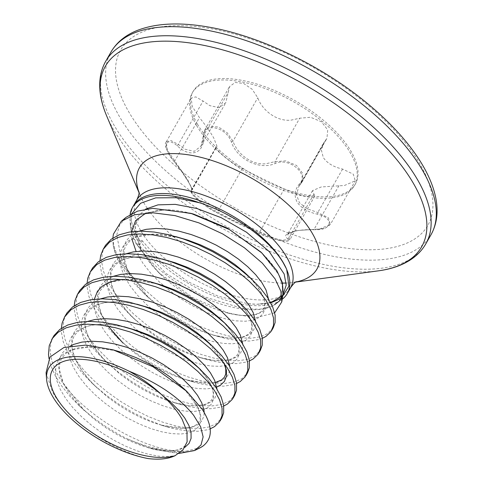 <?xml version="1.0" encoding="UTF-8"?>
<svg xmlns="http://www.w3.org/2000/svg" width="483" height="483" viewBox="0 0 483 483"><rect width="100%" height="100%" fill="white"/><g stroke="black" fill="none" stroke-linecap="round" stroke-linejoin="round"><path stroke-width="0.36" stroke-dasharray="2.42 1.81" d="M133.471 205.758A88.558 40.264 -150.3 0 0 137.552 236.688A88.558 40.264 -150.3 0 0 139.69 240.142L139.72 240.148A88.516 40.246 29.7 0 1 133.507 205.782A88.516 40.246 29.7 0 1 178.644 195.066A88.516 40.246 29.7 0 1 286.733 269.617M130.102 214.482A88.558 40.264 -150.3 0 0 129.957 219.856A88.558 40.264 -150.3 0 0 136.502 238.53A88.558 40.264 -150.3 0 0 138.639 241.983L138.706 244.893L165.898 273.408L204.357 296.816L243.498 308.74L259.83 309.235L272.364 305.981L274.429 304.833A85.485 38.863 -150.3 0 1 272.279 306.017L272.364 305.974M283.237 292.867L281.957 297.099M274.664 312.845L256.262 317.615L229.685 313.612L192.433 297.51L158.502 272.448L136.079 243.71L141.121 249.113L137.546 254.239L121.342 258.761L116.741 234.883L119.663 225.144L126.045 217.338M136.079 243.71C132.565 237.111 130.67 230.995 130.386 225.368A85.485 38.863 -150.3 0 0 136.683 243.094A85.485 38.863 -150.3 0 0 201.568 296.496A85.485 38.863 -150.3 0 0 272.279 306.017M112.853 238.071L113.119 244.537C113.879 249.971 115.817 255.724 118.939 261.798L125.556 272.623L134.298 283.545L144.882 294.262L156.975 304.465L170.197 313.865L184.144 322.191L198.374 329.207L212.448 334.725L225.923 338.595L238.385 340.714L249.439 341.046L258.737 339.591L262.347 338.335M113.119 244.537A93.291 42.413 -150.3 0 0 119.543 260.735A93.291 42.413 -150.3 0 0 144.254 289.347L158.581 301.646L171.803 311.046L185.75 319.372L199.98 326.387L214.054 331.906L227.529 335.776L239.991 337.895L251.045 338.227L260.343 336.772L267.6 333.596L273.251 327.734M48.988 358.603L50.323 364.17L54.609 374.579L61.232 385.398L69.969 396.326L80.552 407.042L92.645 417.246L105.874 426.64L119.814 434.966L127.126 438.751L147.593 447.33A92.917 42.244 -150.3 0 0 199.364 448.188M53.281 336.79L50.842 342.948L50.117 351.654L51.929 361.35L56.221 371.759C75.245 412.15 149.235 454.926 186.855 450.995A93.291 42.413 29.7 0 1 127.126 438.751M61.359 328.319L61.371 331.924L63.188 341.614L67.475 352.022L74.098 362.842L82.834 373.77L93.418 384.486L105.511 394.689L118.733 404.084L132.68 412.41L146.91 419.431L160.984 424.949L167.939 427.129L174.46 428.819L186.921 430.939L197.976 431.265L207.273 429.81L210.177 428.844M66.147 314.234L63.708 320.392L62.983 329.104L64.794 338.794L69.087 349.203L75.704 360.022L84.44 370.95L95.024 381.667L107.117 391.87L120.345 401.264L134.292 409.59L148.523 416.612L162.596 422.13L176.072 426L188.533 428.119L199.582 428.445L208.885 426.99L216.136 423.814L221.788 417.958M74.219 305.763L74.237 309.368L76.054 319.058L80.341 329.466L86.958 340.286L95.7 351.213L106.284 361.93L118.377 372.133L131.599 381.528L145.546 389.853L159.776 396.875L173.85 402.393L180.805 404.573L187.326 406.263L199.787 408.383L210.842 408.709L220.139 407.254L223.756 405.998M79.013 291.678L76.568 297.836L75.849 306.548L77.66 316.238L81.947 326.647L88.57 337.466L97.306 348.394L107.89 359.111L119.983 369.314L133.211 378.714L147.158 387.034L161.388 394.056L175.462 399.574L188.938 403.444L201.393 405.563L212.448 405.895L221.751 404.434L229.002 401.258L234.653 395.402M87.085 283.207L87.103 286.811L88.92 296.508L93.207 306.91L99.824 317.729L108.566 328.657L119.15 339.374L131.243 349.577L144.465 358.978L158.412 367.297L172.642 374.319L186.716 379.837L193.671 382.017L200.191 383.707L212.653 385.826L223.707 386.159L233.005 384.703L236.622 383.448M91.879 269.122L89.433 275.286L88.715 283.992L90.526 293.688L94.813 304.091L101.436 314.916L110.172 325.838L120.756 336.554L132.849 346.758L146.077 356.158L160.024 364.478L174.254 371.499L188.328 377.018L201.803 380.888L214.259 383.007L225.313 383.339L234.617 381.884L241.868 378.708L247.519 372.846M99.951 260.651L99.969 264.255L101.786 273.952L106.073 284.354L112.69 295.179L121.432 306.101L132.016 316.818L144.109 327.021L157.331 336.422L171.278 344.741L185.508 351.763L199.582 357.281L206.537 359.461L213.057 361.151L225.519 363.27L236.573 363.602L245.871 362.147L249.488 360.892M104.745 246.565L102.299 252.73L101.575 261.436L103.392 271.132L107.679 281.535L114.302 292.36L123.038 303.282L133.622 313.998L145.715 324.202L158.943 333.602L172.884 341.928L187.12 348.943L201.188 354.462L214.669 358.332L227.125 360.451L238.179 360.783L247.483 359.328L254.734 356.152L260.385 350.29M46.078 372.641L52.442 391.779C67.403 420.276 113.058 451.557 148.184 458.584M138.706 244.899A4.208 2.801 146.7 0 0 141.966 240.449L139.72 240.148A88.516 40.246 -150.3 0 0 242.146 304.205A88.516 40.246 -150.3 0 0 282.199 299.255M299.575 183.703C294.696 189.559 293.869 195.669 297.093 202.027C301.042 207.98 307.78 212.025 317.301 214.162C334.991 217.984 332.099 231.061 313.932 229.6C294.093 229.316 280.442 234.007 287.59 238.572C294.328 243.933 270.957 239.773 260.035 233.675C247.411 228.109 224.45 216.903 215.973 212.188C207.744 208.94 187.259 191.709 191.787 191.848C193.411 191.685 192.476 188.672 188.974 182.803C185.309 176.355 180.34 169.219 174.061 161.388C161.829 147.997 164.709 134.932 177.43 145.951C190.399 158.279 204.092 153.516 203.772 136.973C202.492 122.048 225.851 126.226 231.327 141.875C237.081 159.493 260.083 170.62 275.388 163.363C289.069 157.041 309.549 174.291 299.575 183.703A1.401 0.93 -139.4 0 0 300.849 183.637L302.159 181.783L302.841 173.548L296.544 165.47L285.749 160.881L274.948 161.642L266.332 163.671C252.464 165.651 237.455 154.451 232.999 141.181L227.191 132.777L218.708 127.132L210.286 126.129L204.726 130.114L200.94 146.24L194.257 151.33L184.995 149.217L178.305 144.459L170.873 140.468L166.279 141.827L167.335 150.08L187.839 179.996L192.174 189.722L191.165 190.326L216.33 146.627C212.218 146.44 228.393 161.244 239.043 166.75L242.321 168.482C250.405 172.872 272.309 183.564 284.27 188.944C290.857 192.216 298.24 194.715 306.421 196.448L314.783 196.086L312.465 190.676L321.273 186.945L344.445 185.49L355.246 180.817L353.278 174.164L342.586 169.074C333.481 167.009 327.045 163.145 323.284 157.47L321.43 150.298L323.544 143.131L326.955 138.307L327.722 129.903L321.418 121.764L310.575 117.272L299.72 118.214L291.177 120.116C277.308 121.825 262.39 110.806 257.765 97.759L252.078 89.216L243.637 83.468L235.191 82.466L229.576 86.542L225.809 102.631L219.143 107.655L209.839 105.656L203.077 101.038L195.754 96.878L191.19 98.152L192.222 106.465L199.455 117.629C205.474 125.061 210.238 131.853 213.752 137.999L216.982 146.228L216.33 146.627L191.558 190.054C187.313 190.193 203.415 204.991 214.217 210.274L217.555 211.91C225.386 216.583 247.423 227.342 259.504 232.365C266.03 235.813 273.366 238.403 281.511 240.129L289.933 239.653C289.359 240.739 287.832 241.24 285.362 241.15C282.766 241.156 278.782 240.389 273.42 238.85C269.52 237.745 265.01 236.006 259.896 233.627A1.401 0.954 -63.9 0 0 260.035 233.675M197.408 124.053A93.4 42.462 29.7 0 1 193.103 91.432A93.4 42.462 29.7 0 1 267.642 87.743A93.4 42.462 29.7 0 1 351.063 151.366A93.4 42.462 29.7 0 1 355.367 183.987A93.4 42.462 29.7 0 1 280.828 187.682A93.4 42.462 29.7 0 1 197.408 124.053M196.593 125.483A93.4 42.462 29.7 0 1 192.288 92.863A93.4 42.462 29.7 0 1 266.827 89.174A93.4 42.462 29.7 0 1 350.247 152.797A93.4 42.462 29.7 0 1 354.552 185.418A93.4 42.462 29.7 0 1 280.013 189.113A93.4 42.462 29.7 0 1 196.593 125.483M314.783 196.086L289.939 239.646L287.59 234.285L296.363 230.602L319.619 229.008L330.336 224.492L328.41 217.803L317.814 212.496L307.091 208.783L299.436 202.733L296.544 194.824L298.717 186.649L302.141 181.807M191.787 191.848A1.401 1.377 -98 0 1 191.558 190.054M242.321 168.482L217.555 211.91A1.401 1.177 -64.1 0 1 215.973 212.188M174.061 161.388L174.683 161.05L199.455 117.629M284.27 188.944L259.504 232.365A1.401 0.954 -63.9 0 0 259.896 233.627L242.653 225.67L216.13 212.285C212.755 210.703 206.507 206.603 205.353 205.698C197.263 199.757 195.778 198.036 193.079 195.162C191.214 193.194 190.574 191.582 191.165 190.326M177.43 145.951A1.401 0.646 -50.1 0 1 178.305 144.459L203.077 101.038M313.89 194.208L289.118 237.63A1.401 1.28 130.4 0 1 287.59 238.572M203.772 136.973A1.401 0.839 -179.7 0 1 203.222 136.309A1.401 0.839 -179.7 0 1 203.385 135.916L228.151 92.494M338.963 185.665L313.932 229.6M231.327 141.875A1.401 0.507 -22 0 0 232.999 141.181L257.765 97.759M342.586 169.074L317.814 212.496A1.401 0.326 103.3 0 1 317.301 214.162M275.388 163.363A1.401 0.731 -111.1 0 1 274.948 161.642L299.72 118.214M325.711 140.07L300.939 183.498A1.401 0.93 -139.4 0 1 300.849 183.637L298.717 186.649M178.746 453.495L154.729 449.582L147.593 447.33M200.789 447.439L186.855 450.995M144.254 289.347L134.359 278.745A93.153 42.353 29.7 0 1 120.044 260.083A93.153 42.353 29.7 0 1 113.414 234.152M121.342 258.761C124.469 265.33 128.81 271.989 134.359 278.745M130.386 225.368L131.992 213.45M141.966 240.449L160.99 261.973L187.778 281.571L218.117 296.176L247.32 303.59L256.69 304.278L270.758 302.871M137.546 254.239L142.986 263.338L150.189 272.521L158.919 281.529L168.905 290.114L179.833 298.029L191.359 305.051L203.126 310.986L214.754 315.677L225.893 318.997L236.181 320.869L245.31 321.243L252.971 320.144L258.942 317.609L263.018 313.745L265.064 308.679L265.01 302.593L262.849 295.687L258.628 288.188L252.476 280.345L246.65 274.35C260.228 288.254 266.139 298.874 264.376 306.204C263.984 309.881 260.935 312.64 255.229 314.481L247.882 315.556C241.452 315.84 233.832 314.747 225.018 312.284L239.399 315.23L248.522 315.604L256.189 314.505L262.154 311.97L266.23 308.106L268.276 303.04L268.463 298.905M131.992 239.326L131.551 231.737L131.992 239.326M146.029 212.955L165.959 209.7L193.755 214.156L165.959 209.7L146.029 212.955M260.79 251.963L278.522 274.259L282.646 285.773L281.903 296.514L282.646 285.773L278.522 274.259L260.79 251.963C270.009 260.772 276.306 269.103 279.699 276.958C282.579 284.421 283.116 289.933 281.317 293.489C280.883 295.705 278.522 298.15 274.247 300.812L266.254 303.433C260.965 304.429 254.656 304.483 247.32 303.596M281.106 298.325L281.468 298.059M139.69 240.142L138.639 241.983M290.573 287.723A88.516 40.246 29.7 0 1 245.436 298.44A88.516 40.246 29.7 0 1 162.113 256.111A88.516 40.246 29.7 0 1 136.798 200.016M295.88 281.981A102.179 46.453 29.7 0 1 292.813 282.483A102.179 46.453 29.7 0 1 286.196 283.038M282.531 283.086A102.179 46.453 29.7 0 1 264.889 281.341A102.179 46.453 29.7 0 1 147.629 208.843M147.218 208.239A102.179 46.453 29.7 0 1 140.167 195.416A102.179 46.453 29.7 0 1 139.038 192.518M378.575 270.812A182.091 82.786 29.7 0 1 328.82 268.783A182.091 82.786 29.7 0 1 106.556 115.654M425.855 243.776A184.252 83.77 29.7 0 1 331.899 266.079A184.252 83.77 29.7 0 1 158.454 177.967A184.252 83.77 29.7 0 1 105.759 61.196M431.023 234.714A184.252 83.77 29.7 0 1 337.068 257.016A184.252 83.77 29.7 0 1 163.622 168.905A184.252 83.77 29.7 0 1 110.927 52.134M337.677 246.747A176.869 80.413 29.7 0 1 128.756 111.851A176.869 80.413 29.7 0 1 210.793 28.672A176.869 80.413 29.7 0 1 419.721 163.574A176.869 80.413 29.7 0 1 337.677 246.747M179.145 237.606L163.852 234.708L152.845 234.092L143.004 234.961L134.624 237.322L127.947 241.108L123.153 246.227L120.394 252.543L119.73 259.884L121.179 268.041L124.68 276.795L130.12 285.894L137.323 295.077L146.053 304.085L156.039 312.67L166.967 320.585L178.493 327.607L190.26 333.542L201.888 338.233L213.027 341.553L223.321 343.425L232.444 343.799L240.111 342.701L246.076 340.165L250.152 336.301L252.198 331.235L252.144 325.15L249.983 318.243L245.762 310.744L239.61 302.895L233.784 296.906C247.362 310.81 253.273 321.43 251.51 328.754C251.118 332.437 248.069 335.196 242.363 337.037L235.016 338.112C228.586 338.396 220.966 337.303 212.152 334.84L226.533 337.786L235.656 338.16L243.323 337.062L249.294 334.526L253.364 330.662L255.41 325.596L255.598 321.461M126.28 253.738L118.293 258.025L113.505 263.144L110.746 269.46L110.082 276.801L111.531 284.958L115.032 293.712L120.472 302.811L127.669 311.994L135.826 320.458C126.075 311.137 119.047 301.953 114.755 292.909C111.024 284.674 109.889 277.822 111.35 272.346C111.712 269.544 113.753 266.447 117.472 263.054C122.404 259.105 129.987 256.992 140.227 256.702C149.108 256.582 158.937 258.043 169.708 261.092L162.837 259.329L150.986 257.258L139.979 256.642L130.144 257.517L121.758 259.878L115.081 263.664L110.287 268.777L107.528 275.099L106.864 282.44L108.313 290.597L111.814 299.351L117.254 308.45L124.457 317.633L133.187 326.641L143.173 335.226L154.101 343.135L165.627 350.163L177.394 356.098L189.022 360.789L200.161 364.11L210.455 365.975L219.578 366.355L227.245 365.257L233.211 362.721L237.286 358.857L239.333 353.791L239.278 347.706L237.117 340.799L232.897 333.294L226.744 325.451L220.918 319.462C234.496 333.367 240.407 343.987 238.644 351.31C238.252 354.993 235.203 357.752 229.497 359.594L222.15 360.668C215.72 360.952 208.101 359.859 199.292 357.396L213.667 360.336L222.79 360.716L230.457 359.618L236.429 357.082L240.498 353.218L242.551 348.152L242.738 344.017M108.21 326.182L101.889 315.465L97.958 301.748L98.484 294.902L100.174 290.669L104.606 285.61L110.909 282.096L127.361 279.259L156.842 283.648L149.971 281.885L138.12 279.814L127.114 279.198L122.066 279.446M94.324 299.243L93.998 304.99L95.447 313.153L98.949 321.907L104.388 331L111.591 340.189L120.321 349.197L130.307 357.782L141.235 365.691L152.767 372.719L164.528 378.654L176.162 383.345L187.295 386.666L197.589 388.531L206.712 388.912L214.38 387.807L216.74 387.052M224.51 363.947L220.031 355.85L213.878 348.008L208.052 342.012L224.16 363.488M100.549 298.844L92.567 303.131L87.773 308.251L85.014 314.572L84.35 321.907L85.799 330.07L89.301 338.825L94.74 347.917L101.943 357.106L110.094 365.571C100.343 356.243 93.322 347.066 89.023 338.022C86.686 332.986 85.37 328.416 85.093 324.298C84.996 316.437 86.342 315.429 87.314 313.225L91.746 308.166L98.043 304.646C102.511 302.883 107.999 301.941 114.495 301.815C123.376 301.694 133.205 303.155 143.976 306.198L137.106 304.441L125.254 302.37L114.248 301.754L104.413 302.63L96.026 304.984L89.349 308.77L84.561 313.89L81.796 320.205L81.138 327.546L82.581 335.709L86.083 344.464L91.522 353.556L98.725 362.739L107.455 371.753L117.441 380.338L128.369 388.247L139.901 395.269L151.662 401.21L163.296 405.901L174.429 409.222L184.723 411.087L193.846 411.468L201.514 410.363L207.479 407.833L211.554 403.963L213.601 398.904L213.546 392.812L211.385 385.905L207.171 378.406L201.013 370.564L195.186 364.568C208.765 378.479 214.675 389.093 212.912 396.422C212.52 400.105 209.471 402.864 203.766 404.7L196.418 405.78C189.994 406.058 182.375 404.971 173.56 402.502L187.941 405.448L197.064 405.829L204.732 404.724L210.697 402.194L214.772 398.324L216.819 393.265L217.006 389.129M87.683 321.4L79.701 325.687L74.907 330.807L72.148 337.122L71.484 344.464L72.933 352.626L76.435 361.381L81.875 370.473L89.077 379.656L97.228 388.121C87.477 378.799 80.456 369.616 76.157 360.578C72.426 352.342 71.291 345.484 72.752 340.014C73.114 337.212 75.155 334.109 78.88 330.722L85.177 327.202C89.645 325.439 95.133 324.498 101.629 324.371C110.51 324.25 120.339 325.711 131.11 328.754L124.24 326.997L112.388 324.926L101.382 324.31L91.547 325.186L83.167 327.54L76.483 331.326L71.695 336.446L68.93 342.761L68.272 350.103L69.715 358.265L73.217 367.02L78.657 376.112L85.859 385.295L94.59 394.309L104.576 402.888L115.509 410.804L127.035 417.825L138.796 423.766L150.43 428.457L161.564 431.778L171.857 433.643L180.98 434.024L188.648 432.919L194.613 430.389L198.688 426.519L200.735 421.46L200.68 415.368L198.519 408.461L194.305 400.962L188.147 393.12L184.403 389.159M70.47 345.888L66.835 348.243L62.041 353.363L59.282 359.678L58.618 367.02L60.067 375.182L63.569 383.937L69.009 393.029L76.211 402.212L84.362 410.677L63.297 383.134L59.361 369.41L59.892 362.57L61.583 358.338L66.014 353.272L72.317 349.758L88.763 346.927L115.805 350.64L99.522 347.482L88.516 346.866L78.681 347.742L70.301 350.097L63.617 353.882L58.829 359.002L56.064 365.317L55.406 372.659L56.849 380.821L60.357 389.576L65.791 398.668L72.993 407.851L81.724 416.865L91.716 425.445L102.644 433.36L114.169 440.381L125.93 446.322L137.564 451.013L148.698 454.334L158.992 456.2L168.114 456.58L175.226 455.62M145.516 209.163L137.782 216.559L134.769 226.129L140.764 248.6L146.204 257.699L153.401 266.882L162.137 275.89L172.123 284.475L183.051 292.39L194.577 299.412L206.338 305.347L217.972 310.038L229.685 313.612M139.146 231.182L131.159 235.469L126.371 240.588L123.612 246.904L122.948 254.245L124.397 262.402L127.898 271.156L133.338 280.255L140.535 289.438L148.692 297.902L159.257 307.031L170.185 314.946L181.711 321.968L193.472 327.903L205.106 332.594L219.403 336.905M130.398 315.308L146.391 329.587L157.319 337.496L168.845 344.524L180.612 350.459L192.24 355.15L206.537 359.461M113.414 276.294L105.427 280.575L100.639 285.695L97.88 292.016L97.216 299.351L98.665 307.514L102.167 316.268L107.606 325.367L114.809 334.55L122.96 343.015L133.525 352.143L144.453 360.052L155.979 367.08L167.746 373.015L179.374 377.706L186.426 379.952L200.801 382.892L209.93 383.273L217.591 382.168L223.563 379.638L227.638 375.774L229.685 370.709L229.872 366.573M104.666 360.421L120.659 374.699L131.587 382.608L143.113 389.63L154.88 395.571L166.508 400.262L180.805 404.573M91.8 382.977L107.794 397.249L118.721 405.165L130.247 412.186L142.014 418.127L153.642 422.818L164.781 426.139L175.075 428.004L184.198 428.385L191.866 427.28L197.831 424.75L201.906 420.88L203.953 415.821L204.182 412.446M78.934 405.533L94.928 419.805L105.855 427.721L117.381 434.742L129.148 440.683L140.782 445.374L151.916 448.695L162.21 450.561L171.332 450.941L179 449.836L184.814 447.397M282.893 294.968L281.873 296.206M270.637 302.648L256.69 304.278M133.507 205.782L134.117 204.707M296.435 281.68L292.813 282.483L295.705 282.09M139.013 191.89L140.167 195.416L139.038 192.723M192.288 92.863L193.103 91.432M200.934 146.246L225.809 102.631M200.934 146.24L201.435 145.268C201.339 145.28 202.884 143.433 203.222 136.309L204.726 130.12L229.576 86.542M302.159 181.783L326.961 138.307M298.729 186.631L323.544 143.131M312.465 190.676L287.59 234.285C287.524 233.965 288.599 233.337 290.826 232.408L295.27 231.2C297.818 230.337 304.067 229.842 314.004 229.721L325.029 228.332L330.342 224.498L355.259 180.823M166.267 141.851C163.797 144.441 166.387 150.98 174.031 161.455L182.23 172.322L188.889 182.785C191.316 187.211 192.397 189.565 192.125 189.843L216.982 146.228M166.279 141.827L191.19 98.152M354.552 185.418L355.367 183.987M187.12 441.83L185.774 444.946L182.948 447.663L177.659 449.915L169.322 450.929L147.828 447.614L154.729 449.582M158.502 272.448L161.557 275.346C152.302 266.507 145.492 257.765 141.121 249.113M143.264 292.752L148.692 297.902L127.621 270.359L123.69 256.636L124.216 249.789L125.906 245.557L130.338 240.498L136.641 236.984L153.093 234.146L179.151 237.606M193.671 382.017L186.426 379.952L209.284 383.224L215.478 382.439M167.939 427.129L160.694 425.058L183.552 428.336L190.9 427.256L195.85 425.082L198.658 422.359L200.047 418.978L200.004 413.846L197.734 407.03L184.397 389.147M117.532 337.865L122.96 343.015M130.362 225.048L129.957 219.856M141.09 249.047C134.962 236.115 133.658 227.064 137.184 221.896C138.772 218.551 141.591 215.823 145.649 213.697L158.352 210.141C168.434 209.012 180.231 210.353 193.755 214.156"/><path stroke-width="0.72" d="M131.992 213.45L140.625 203.246L155.755 197.867L175.933 197.722L199.388 202.739C233.784 213.74 269.683 239.695 283.171 262.71L286.371 268.699A88.558 40.264 -150.3 0 0 283.237 262.589A88.558 40.264 -150.3 0 0 204.146 202.256A88.558 40.264 -150.3 0 0 133.471 205.758L132.42 207.599A88.558 40.264 -150.3 0 0 130.102 214.482M199.388 202.739A88.558 40.264 -150.3 0 0 132.42 207.599M112.853 238.071L113.414 234.152L121.318 221.28L126.045 217.338L137.54 211.131L152.761 208.354L190.906 213.341L229.419 229.528L261.78 252.899L276.789 270.607L282.362 282.489L283.237 292.867L281.77 301.893L274.664 312.845M281.957 297.099L279.361 301.012L274.429 304.833M121.318 221.28L134.654 214.742L153.045 212.816L175.045 215.617L198.905 222.874L222.675 233.923L244.428 247.773L262.384 263.205L275.062 278.86L280.852 291.213L281.77 301.893M262.347 338.335L265.994 336.416L270.969 331.634L273.505 325.409L273.517 317.959L270.981 309.512L265.982 300.36L258.647 290.796L249.192 281.118L237.896 271.657L225.09 262.704L211.149 254.565L196.484 247.489L181.542 241.723L166.756 237.461L152.562 234.847L139.388 233.977L127.621 234.901L117.604 237.606L109.635 242.037L103.133 249.385L100.693 255.549L99.951 260.651M271.639 330.553L273.251 327.734L275.111 322.59L275.123 315.139L272.593 306.693L267.588 297.54L260.252 287.977L250.804 278.299L239.502 268.838L226.696 259.89L212.755 251.746L198.096 244.67L183.148 238.904L168.362 234.641L154.168 232.027L140.994 231.158L129.227 232.081L119.21 234.792L111.241 239.218L105.554 245.255L103.133 249.385M210.177 428.844L214.53 426.634L219.505 421.852L222.041 415.634L222.053 408.177L219.524 399.737L214.518 390.584L207.183 381.015L197.734 371.342L186.432 361.876L173.626 352.928L159.686 344.784L145.027 337.714L130.078 331.948L115.292 327.685L101.098 325.065L87.924 324.196L76.157 325.125L66.141 327.83L58.171 332.262L52.484 338.293L49.23 345.768L48.505 354.474L48.988 358.603M220.182 420.778L221.788 417.958L223.653 412.814L223.659 405.358L221.129 396.917L216.13 387.764L208.795 378.195L199.34 368.523L188.044 359.056L175.232 350.109L161.292 341.964L146.633 334.894L131.69 329.128L116.898 324.866L102.71 322.246L89.536 321.376L77.769 322.306L67.753 325.011L59.783 329.442L54.09 335.474L51.675 339.609M223.756 405.998L227.396 404.078L232.371 399.302L234.907 393.077L234.919 385.621L232.389 377.181L227.384 368.028L220.049 358.458L210.594 348.786L199.298 339.326L186.492 330.372L172.552 322.227L157.893 315.158L142.944 309.392L128.158 305.129L113.964 302.509L100.79 301.64L89.023 302.569L79.007 305.274L71.037 309.706L64.541 317.053L62.096 323.212L61.359 328.319M233.048 398.221L234.653 395.402L236.519 390.258L236.525 382.802L233.995 374.361L228.99 365.208L221.661 355.639L212.206 345.967L200.91 336.506L188.098 327.552L174.158 319.408L159.499 312.338L144.556 306.572L129.764 302.31L115.576 299.689L102.402 298.826L90.629 299.75L80.619 302.455L72.649 306.886L66.956 312.918L64.541 317.053M236.622 383.448L240.262 381.522L245.237 376.746L247.773 370.521L247.785 363.065L245.255 354.625L240.25 345.472L232.915 335.902L223.46 326.23L212.164 316.77L199.358 307.816L185.418 299.671L170.759 292.601L155.81 286.836L141.024 282.573L126.83 279.953L113.656 279.089L101.889 280.013L91.873 282.718L83.903 287.15L77.407 294.497L74.962 300.655L74.219 305.763M245.913 375.665L247.519 372.846L249.385 367.702L249.391 360.246L246.861 351.805L241.856 342.652L234.527 333.083L225.072 323.411L213.776 313.95L200.964 304.996L187.024 296.852L172.365 289.782L157.416 284.016L142.63 279.754L128.442 277.139L115.268 276.27L103.495 277.194L93.485 279.899L85.515 284.33L79.822 290.361L77.407 294.497M249.488 360.892L253.128 358.972L258.103 354.19L260.639 347.965L260.651 340.509L258.121 332.069L253.116 322.916L245.781 313.346L236.326 303.674L225.03 294.213L212.224 285.26L198.284 277.121L183.625 270.045L168.676 264.279L153.89 260.017L139.696 257.403L126.522 256.533L114.755 257.457L104.739 260.162L96.769 264.593L90.273 271.941L87.828 278.099L87.085 283.207M258.779 353.109L260.385 350.29L262.245 345.146L262.257 337.695L259.727 329.249L254.722 320.096L247.393 310.527L237.938 300.855L226.642 291.394L213.83 282.44L199.89 274.302L185.231 267.226L170.282 261.46L155.496 257.197L141.308 254.583L128.128 253.714L116.361 254.638L106.345 257.342L98.381 261.774L92.688 267.805L90.273 271.941M184.814 447.397L189.04 443.436L191.087 438.377L191.033 432.285L188.871 425.378L184.651 417.88L178.499 410.037L170.584 402.104L161.944 394.961C170.837 403.136 177.575 411.256 182.151 419.322L186.957 431.391L187.12 441.83L183.003 449.8L175.13 455.668C168.35 458.941 159.366 459.907 148.184 458.584A81.73 37.155 29.7 0 1 52.623 396.428A81.73 37.155 29.7 0 1 46.585 379.191A81.73 37.155 29.7 0 1 128.985 371.167C157.941 382.844 179.501 397.575 193.677 415.362L200.656 426.785L203.126 436.886L201.006 444.994L194.534 450.554L178.746 453.495M194.534 450.561L199.364 448.188A92.917 42.244 -150.3 0 0 203.12 445.954C213.033 438.021 212.683 425.716 202.057 409.059L186.824 391.393L153.069 366.802L113.221 349.879L85.926 345.079L63.883 347.525L49.978 357.076L46.078 372.641L46.585 379.191M175.13 455.668A77.54 35.253 29.7 0 1 56.07 397.038A77.54 35.253 29.7 0 1 76.761 359.261A77.54 35.253 29.7 0 1 161.763 394.786C152.356 385.923 141.428 378.05 128.985 371.167M282.199 299.255A88.516 40.246 -150.3 0 0 287.282 293.495A88.516 40.246 -150.3 0 0 286.733 269.617L286.371 268.699M203.12 445.954L200.789 447.439M136.115 251.468L131.992 239.326L136.115 251.468M131.551 231.737L135.536 220.761L146.029 212.955L135.536 220.761L131.551 231.737M193.755 214.156L227.614 228.211L260.79 251.963L227.614 228.211L193.755 214.156L190.906 213.341M281.903 296.514L279.361 301.012L281.903 296.514M270.758 302.871L281.106 298.325M281.468 298.059L288.919 286.141L286.733 269.617M134.117 204.707L136.798 200.016A88.516 40.246 29.7 0 1 181.934 189.3A88.516 40.246 29.7 0 1 265.258 231.629A88.516 40.246 29.7 0 1 290.573 287.723C293.284 283.944 295.24 281.927 296.435 281.68M139.038 192.518A102.179 46.453 29.7 0 1 191.588 155.357A102.179 46.453 29.7 0 1 302.841 219.886A102.179 46.453 29.7 0 1 295.88 281.981M286.196 283.038A102.179 46.453 29.7 0 1 282.531 283.086M147.629 208.843A102.179 46.453 29.7 0 1 147.218 208.239M139.038 192.723L106.556 115.654A182.091 82.786 29.7 0 1 198.187 44.273A182.091 82.786 29.7 0 1 398.704 162.04A182.091 82.786 29.7 0 1 378.575 270.812C391.725 269.043 402.725 265.137 411.594 259.081C417.644 254.909 422.396 249.808 425.855 243.776L431.023 234.714A184.252 83.77 29.7 0 0 378.334 117.943A184.252 83.77 29.7 0 0 204.883 29.837A184.252 83.77 29.7 0 0 110.927 52.134C116.391 42.727 124.801 35.645 136.164 30.876C155.188 23.16 179.404 21.91 208.825 27.114C261.665 36.201 326.013 67.831 371.602 107.003C392.757 125.073 409.155 143.451 420.79 162.143C427.141 172.431 431.669 182.399 434.368 192.047C438.884 208.276 437.767 222.494 431.023 234.714M106.556 115.654C101.388 103.44 99.148 91.975 99.842 81.265C100.361 73.935 102.33 67.246 105.759 61.196A184.252 83.77 29.7 0 1 199.714 38.894A184.252 83.77 29.7 0 1 373.166 127.005A184.252 83.77 29.7 0 1 425.855 243.776M252.114 279.524L244.561 272.412L235.112 264.654L224.414 257.324L212.768 250.665L200.53 244.893L188.05 240.208L179.145 237.606M239.248 302.08L231.695 294.968L222.246 287.21L211.548 279.88L199.902 273.221L187.664 267.449L175.184 262.764L162.511 259.033M226.382 324.636L218.829 317.524L209.381 309.766L198.682 302.436L187.036 295.777L174.798 290.005L162.318 285.32L149.645 281.589M122.066 279.446L117.278 280.074L108.892 282.428L102.215 286.214L97.427 291.334L94.324 299.243M216.74 387.052L220.345 385.277L224.42 381.413L226.467 376.348L226.412 370.262L224.51 363.947M213.516 347.192L205.963 340.08L196.515 332.322L185.816 324.993L174.17 318.333L161.932 312.561L149.452 307.876L136.78 304.145M200.65 369.749L193.097 362.636L183.655 354.878L172.95 347.549L161.31 340.883L149.066 335.117L136.586 330.432L123.914 326.701M184.403 389.159L170.789 377.434L160.084 370.105L148.444 363.439L136.2 357.674L123.72 352.988L113.221 349.879M268.463 298.905L266.061 290.048L261.846 282.549L255.694 274.706L247.779 266.773L238.33 259.015L227.626 251.685L215.986 245.026L203.741 239.254L191.268 234.569L178.921 231.134L167.07 229.069L156.063 228.453L146.222 229.322L139.146 231.182M255.598 321.461L253.195 312.604L248.98 305.105L242.828 297.256L234.913 289.329L225.464 281.571L214.76 274.241L203.12 267.582L190.876 261.81L178.402 257.125L166.055 253.69L154.204 251.619L143.197 251.003L133.356 251.878L126.28 253.738M242.738 344.017L240.335 335.16L236.115 327.655L229.962 319.812L222.047 311.885L212.598 304.127L201.9 296.797L190.254 290.138L178.016 284.366L165.536 279.681L153.189 276.246L141.338 274.175L130.332 273.559L120.49 274.435L113.414 276.294M229.872 366.573L227.469 357.71L223.249 350.211L217.096 342.369L209.181 334.441L199.733 326.683L189.034 319.354L177.388 312.694L165.15 306.922L152.67 302.237L140.324 298.802L128.472 296.731L117.466 296.115L107.624 296.991L100.549 298.844M217.006 389.129L214.603 380.266L210.383 372.767L204.231 364.925L196.315 356.997L186.867 349.239L176.168 341.91L164.522 335.244L152.284 329.478L139.804 324.793L127.458 321.358L115.606 319.287L104.6 318.671L94.765 319.547L87.683 321.4M204.182 412.446L203.898 409.729L201.737 402.822L197.517 395.323L191.365 387.481L183.449 379.547L174.001 371.795L163.302 364.466L151.656 357.8L139.418 352.035L126.938 347.349L114.592 343.914L102.74 341.843L91.734 341.227L81.899 342.103L73.513 344.457L70.47 345.888M145.516 209.163L157.995 204.864L175.244 204.369L196.714 208.445L221.19 217.676L246.541 232.257L269.309 251.649L284.167 274.012L286.22 285.103L282.893 294.968M281.873 296.206L270.637 302.648M105.759 61.196L110.927 52.134M295.705 282.09L378.575 270.812M136.798 200.016C138.675 195.754 139.412 193.043 139.013 191.89M287.282 293.495L290.573 287.723M201.441 447.065L199.364 448.188M179.151 237.606L175.371 236.483M184.397 389.147L186.824 391.393M261.78 252.899L260.79 251.963M122.96 343.015L108.21 326.182M215.478 382.439L221.582 379.97L224.39 377.253L225.778 373.866L225.736 368.74L224.16 363.488"/></g></svg>
